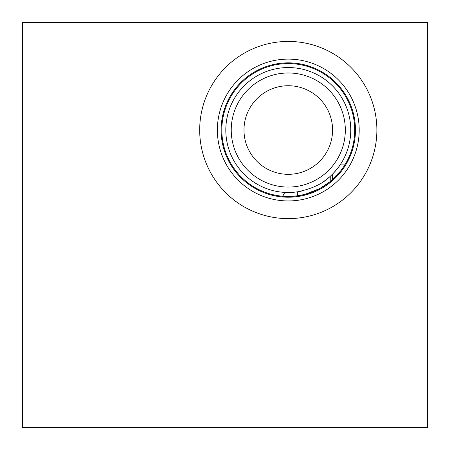 <?xml version="1.0" encoding="UTF-8"?>
<svg xmlns="http://www.w3.org/2000/svg" width="450" height="450" viewBox="0 0 450 450"><rect width="100%" height="100%" fill="white"/><g stroke="black" fill="none" stroke-linecap="round" stroke-linejoin="round"><path stroke-width="0.67" d="M427.5 22.5L427.5 427.5L22.5 427.5L22.5 22.5L427.5 22.5M345.341 164.087L340.65 164.087C339.508 166.162 336.836 169.476 332.629 174.026L330.238 176.31C322.897 183.69 311.934 188.865 297.36 191.835C291.696 192.499 287.499 192.684 284.771 192.398A62.471 62.471 0 0 1 225.81 130.028A62.471 62.471 0 0 1 306.045 70.133A62.471 62.471 0 0 1 330.525 176.051M297.36 191.835L297.36 195.857L304.729 194.411L319.674 188.595L330.238 181.558L330.238 176.31A62.471 62.471 0 0 1 322.701 182.16M302.934 190.755A62.471 62.471 0 0 1 284.771 192.398L282.735 196.245M199.688 130.028A88.594 88.594 0 0 1 288.281 41.434A88.594 88.594 0 0 1 376.875 130.028A88.594 88.594 0 0 1 288.281 218.621A88.594 88.594 0 0 1 199.688 130.028M359.196 130.028A70.914 70.914 0 0 1 288.281 200.942A70.914 70.914 0 0 1 217.367 130.028A70.914 70.914 0 0 1 288.281 59.113A70.914 70.914 0 0 1 359.196 130.028M355.466 130.028A67.185 67.185 0 0 1 288.281 197.213A67.185 67.185 0 0 1 221.096 130.028A67.185 67.185 0 0 1 288.281 62.843A67.185 67.185 0 0 1 355.466 130.028M354.729 130.028A66.448 66.448 0 0 1 288.281 196.476A66.448 66.448 0 0 1 221.833 130.028A66.448 66.448 0 0 1 288.281 63.579A66.448 66.448 0 0 1 354.729 130.028M286.537 196.453L297.332 195.857M330.238 181.558L340.526 171.09M345.324 130.028A57.043 57.043 0 0 1 288.281 187.071A57.043 57.043 0 0 1 231.238 130.028A57.043 57.043 0 0 1 288.281 72.984A57.043 57.043 0 0 1 345.324 130.028M332.578 130.028A44.297 44.297 0 0 1 288.281 174.324A44.297 44.297 0 0 1 243.984 130.028A44.297 44.297 0 0 1 288.281 85.731A44.297 44.297 0 0 1 332.578 130.028M332.629 179.516L332.629 174.026"/></g></svg>

